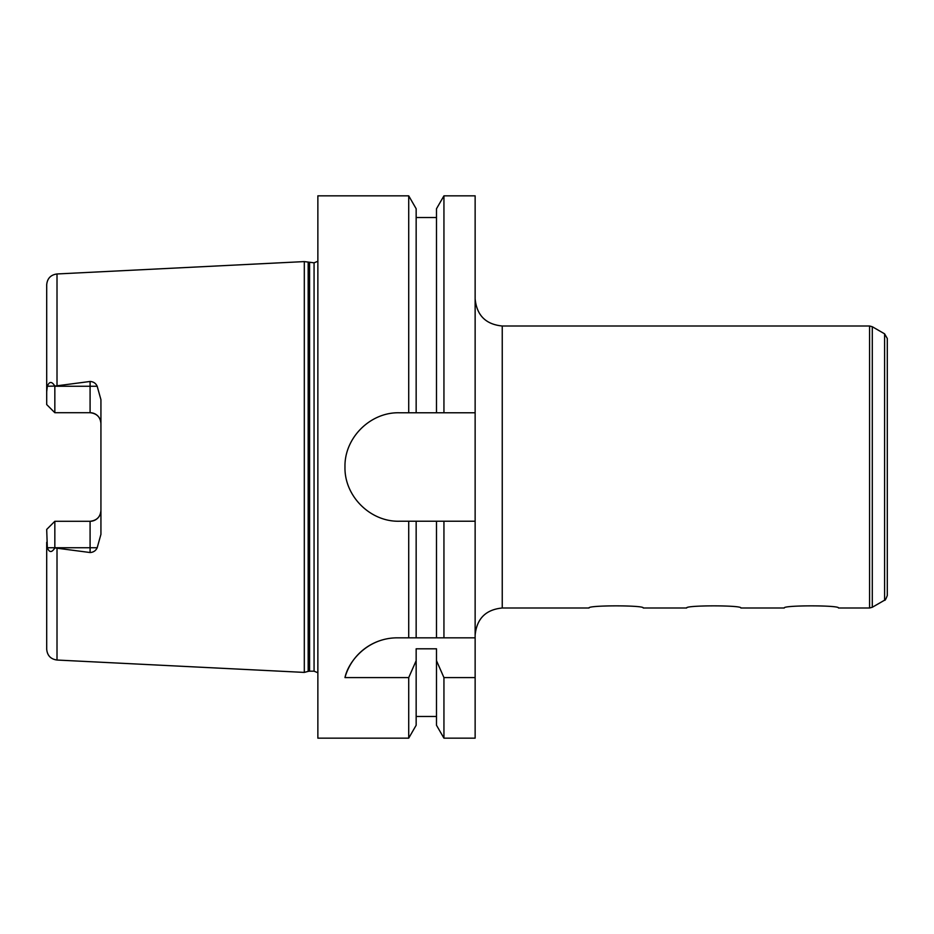 <?xml version="1.0" encoding="UTF-8"?>
<svg xmlns="http://www.w3.org/2000/svg" width="934" height="934" viewBox="0 0 934 934"><rect width="100%" height="100%" fill="white"/><g stroke="black" fill="none" stroke-linecap="round" stroke-linejoin="round"><path stroke-width="1.4" d="M475.137 298.88C476.737 315.353 485.785 324.39 502.247 326.001L502.247 607.999L589.027 607.999C587.358 605.15 644.915 605.15 643.257 607.999L686.642 607.999C684.972 605.15 742.542 605.15 740.872 607.999L784.256 607.999C782.599 605.15 840.156 605.15 838.487 607.999L869.577 607.999L869.577 326.001L872.286 326.725L872.286 607.275L869.577 607.999M502.247 326.001L869.577 326.001M884.591 333.823L884.591 600.177C884.988 600.796 885.887 599.231 887.3 595.483L887.3 338.517L884.591 333.823L872.286 326.725M887.3 410.061L887.3 523.939M475.137 637.829L475.137 738.164L443.942 738.164L443.942 677.582L436.493 660.7L436.493 648.803L416.155 648.803L416.155 660.7L408.718 677.582L344.973 677.582C348.289 661.634 367.225 637.899 397.242 637.829L475.137 637.829L475.137 521.23L443.942 521.23L443.942 637.829M443.942 521.23L399.215 521.23C370.191 521.919 344.284 496.024 344.973 467C344.284 437.976 370.191 412.081 399.215 412.77L436.493 412.77L436.493 208.737L443.942 195.836L475.137 195.836L475.137 521.23M384.563 639.335A54.23 54.23 0 0 0 344.973 677.582M475.137 677.582L443.942 677.582M436.493 521.23L436.493 637.829M436.493 660.7L436.493 725.263L443.942 738.164M416.155 521.23L416.155 637.829M416.155 660.7L416.155 725.263L408.718 738.164L408.718 677.582M408.718 521.23L408.718 637.829M408.718 738.164L317.864 738.164L317.864 195.836L408.718 195.836L408.718 412.77M436.493 412.77L475.137 412.77M46.7 529.426L54.837 521.289L52.129 523.997L54.837 521.289L54.837 547.919C51.837 552.765 49.339 552.718 47.33 547.756L46.7 529.426L54.837 521.289L90.084 521.289A10.846 10.846 0 0 0 100.93 510.443C100.405 516.911 96.786 520.53 90.084 521.289L90.084 552.531L54.837 547.919M54.837 412.711L52.129 410.003L54.837 412.711L90.084 412.711C96.786 413.47 100.405 417.089 100.93 423.557A10.846 10.846 0 0 0 90.084 412.711L90.084 386.244L54.837 386.244L54.837 412.711L46.7 404.574L54.837 412.711M317.864 261.263L314.069 262.816L304.309 261.59L57.009 273.966C50.705 274.841 47.272 278.46 46.7 284.788L46.7 391.72L47.33 386.244C49.339 381.282 51.837 381.235 54.837 386.081L90.084 381.469L90.084 386.244L97.183 386.244C95.817 383.267 93.447 381.679 90.084 381.469M46.7 542.28L46.7 649.212C47.272 655.54 50.705 659.159 57.009 660.034L304.309 672.41L304.309 261.59M54.837 386.081L47.33 386.244M46.7 404.574L46.7 391.72M90.084 552.531C93.447 552.321 95.817 550.733 97.183 547.756L100.93 534.341L100.93 399.659L97.183 386.244M408.718 195.836L416.155 208.737L416.155 412.77M443.942 195.836L443.942 412.77M57.009 273.966L57.009 385.298M47.33 547.756L97.183 547.756M57.009 548.702L57.009 660.034M90.084 521.289A10.846 10.846 0 0 0 100.93 510.443M308.173 262.629L308.173 671.371L304.309 672.41M309.574 262.816L309.574 671.184L308.173 671.371M314.069 262.816L314.069 671.184L317.864 672.737M502.247 607.999C485.785 609.61 476.749 618.647 475.137 635.12M884.591 600.177L872.286 607.275M416.155 716.471L436.493 716.471M309.574 671.184L314.069 671.184M416.155 217.529L436.493 217.529"/></g></svg>
